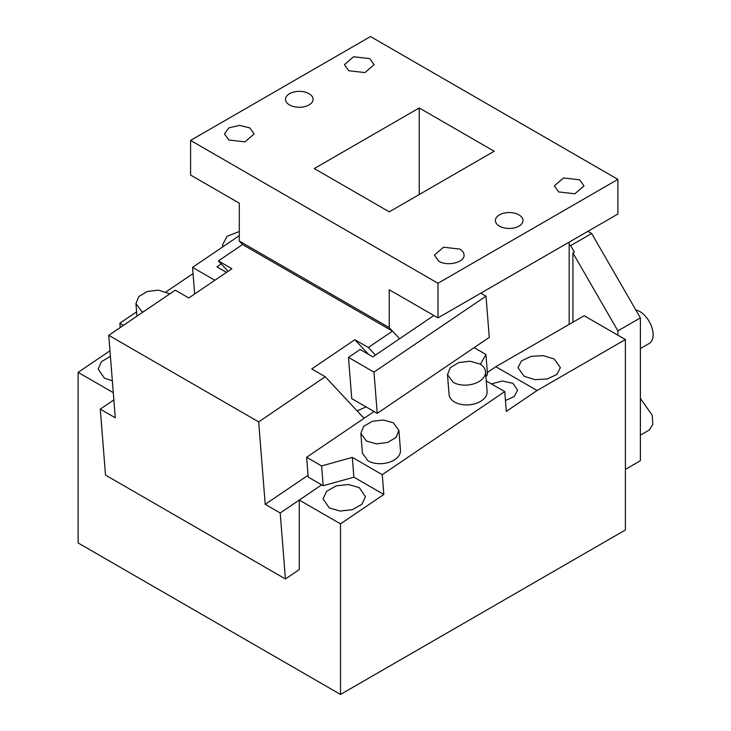 <?xml version="1.0" encoding="UTF-8"?>
<svg xmlns="http://www.w3.org/2000/svg" width="731" height="731" viewBox="0 0 731 731"><rect width="100%" height="100%" fill="white"/><g stroke="black" fill="none" stroke-linecap="round" stroke-linejoin="round"><path stroke-width="1.1" d="M635.723 309.807L639.643 311.397A19.088 11.02 60 0 1 652.107 328.21A19.088 11.02 60 0 1 649.183 343.506L640.393 348.577M569.166 244.739L570.664 245.607L591.662 233.491L587.907 231.325M591.662 233.491L640.393 317.884L617.896 330.878L572.921 252.963L574.42 252.094L570.664 245.607M625.398 469.384L640.393 460.722L640.393 317.884M640.393 398.422L652.244 415.263L652.838 424.419L649.174 430.075L640.393 435.146M572.921 322.216L572.921 252.963M239.311 231.535L227.039 236.296L222.58 244.812L222.992 246.731M169.83 293.871L158.426 290.143L147.233 291.514L138.744 296.585L135.948 303.575L141.531 311.187L143.112 312M112.346 380.86L104.369 378.11L98.155 369.009L101.481 361.681L110.399 356.326M491.406 383.894L502.325 380.979L512.943 383.355L517.603 390.18L514.195 396.531L505.45 400.497M360.849 433.419L362.421 453.211L368.004 460.822A19.088 11.934 -4.5 0 0 389.184 462.266A19.088 11.934 -4.5 0 0 400.469 450.195L398.898 430.404L393.324 422.792L383.336 419.987L372.134 421.358L363.645 426.429L360.858 433.428L366.432 441.031L376.419 443.845L387.613 442.474L396.101 437.403L398.898 430.404M447.482 374.656L449.053 394.448A19.088 11.934 -4.5 0 0 454.636 402.059A19.088 11.934 -4.5 0 0 475.817 403.494A19.088 11.934 -4.5 0 0 487.102 391.432L485.53 371.64A19.088 11.934 -4.5 0 0 479.956 364.029L469.969 361.224L458.766 362.594L450.278 367.666L447.491 374.656L453.065 382.267A19.088 11.934 -4.5 0 0 474.245 383.702A19.088 11.934 -4.5 0 0 485.53 371.64M329.27 507.954L323.056 498.853L326.629 491.287L336.132 485.905L348.376 484.516L359.259 487.614L365.463 496.714L361.9 504.289L352.397 509.671L340.143 511.051L329.27 507.954M495.856 366.706L584.16 315.728L625.398 339.531L625.398 529.975L340.518 694.45L340.518 523.862L383.83 494.476L382.267 474.684L504.746 391.597L506.309 411.389L537.084 390.518L495.856 366.706L487.349 372.481M625.398 339.531L537.084 390.518M323.184 485.722L321.622 465.93L306.627 457.277L308.19 477.069L323.184 485.722L353.886 477.188L383.83 494.476M374.071 411.526L306.627 457.277M485.96 376.995L487.486 374.263L485.923 354.471L474.099 347.645M308.053 475.278L265.207 504.344L280.201 512.998L321.686 484.854L299.281 500.059L299.281 569.577L285.428 578.97L105.511 475.095L100.275 409.122L113.853 399.912M340.518 694.45L78.126 542.959L78.126 372.371L113.287 392.675M299.281 500.059L340.518 523.862M321.622 465.93L352.315 457.396L353.886 477.188M382.267 474.684L352.315 457.396M480.413 364.303L485.923 354.471M504.746 391.597L486.27 380.933M136.606 311.845L119.875 323.193L120.213 327.525M193.039 273.568L166.111 291.833M78.126 372.371L109.961 350.779M123.512 325.295L119.875 323.193M617.896 335.2L617.896 330.878M554.171 359.003L543.316 355.659L531.072 356.353L521.55 360.858L517.977 367.666L524.191 376.319L535.046 379.672L547.291 378.978L556.812 374.464L560.385 367.666L554.326 359.095M419.228 107.969L494.202 151.253L389.248 211.844L314.275 168.559L419.228 107.969L419.228 194.528M617.896 179.378L437.979 283.262L437.979 317.884L617.896 214.009L617.896 179.378L370.498 36.55L190.581 140.425L437.979 283.262M579.665 179.817L584.014 185.875L574.849 193.788L558.676 191.933L554.326 185.875L563.491 177.962L579.665 179.817M369.749 58.626L374.098 64.684L364.943 72.597L348.76 70.743L344.411 64.684L353.576 56.771L369.749 58.626M464.057 255.037C464.87 262.42 447.29 266.687 438.728 261.186L434.378 255.128L443.534 247.206L459.717 249.07C462.513 250.733 463.966 252.716 464.057 255.037L464.066 255.128M228.812 139.996L224.463 133.937L228.858 127.852L239.457 125.366L249.801 127.879L254.15 133.937L244.986 141.851L228.812 139.996M289.54 104.935A13.779 7.959 0 0 0 304.553 106.662A13.779 7.959 0 0 0 313.069 99.306A13.779 7.959 0 0 0 309.03 93.687A13.779 7.959 0 0 0 294.008 91.96A13.779 7.959 0 0 0 285.501 99.306A13.779 7.959 0 0 0 289.54 104.935M499.447 226.126A13.779 7.959 0 0 0 514.469 227.853A13.779 7.959 0 0 0 522.976 220.497A13.779 7.959 0 0 0 518.937 214.877A13.779 7.959 0 0 0 503.924 213.15A13.779 7.959 0 0 0 495.408 220.497A13.779 7.959 0 0 0 499.447 226.126M100.275 409.122L115.27 417.776L108.736 335.31L258.673 421.878L325.222 376.739L311.726 368.945L354.846 339.696L368.342 347.49L392.483 331.106L399.601 338.736L389.248 327.634L389.248 289.75L437.979 317.884M190.581 140.425L190.581 175.056L239.311 203.191L239.311 241.066L389.248 327.634M433.849 315.5L372.856 356.883L360.109 349.519L348.486 357.404L351.748 398.642L377.242 413.353L489.267 337.366L485.996 296.128L373.97 372.125L377.242 413.353M373.97 372.125L348.486 357.404M485.996 296.128L480.834 293.149M221.219 263.937L216.924 266.852L226.491 272.38M194.656 293.972L192.545 267.382L239.311 235.656M192.545 267.382L214.868 280.265M239.311 241.066L242.546 244.538L218.405 260.921L228.081 271.302M569.166 242.144L569.166 324.381M108.736 335.31L175.285 290.17L188.781 297.965L231.901 268.716L218.405 260.921M392.483 331.106L242.546 244.538M368.342 347.49L375.46 355.111M368.57 354.407L354.846 339.696M366.076 406.911L357.112 410.913M364.577 417.958A26.508 15.305 -60 0 1 363.883 417.602A26.508 15.305 -60 0 1 361.79 415.921L325.222 376.739M265.207 504.344L258.673 421.878M280.201 512.998L285.428 578.97M222.745 246.895L222.58 244.803M136.944 316.176L135.948 303.575"/></g></svg>
